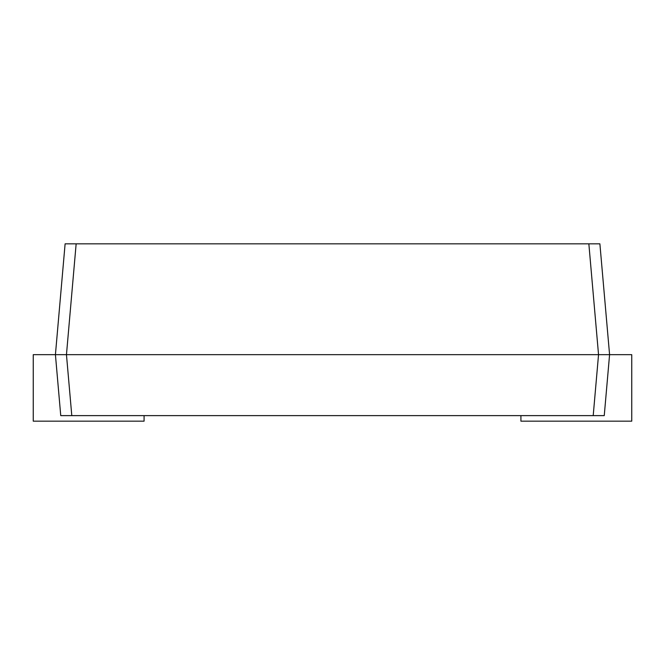 <?xml version="1.0" encoding="UTF-8"?>
<svg xmlns="http://www.w3.org/2000/svg" width="665" height="665" viewBox="0 0 665 665"><rect width="100%" height="100%" fill="white"/><g stroke="black" fill="none" stroke-linecap="round" stroke-linejoin="round"><path stroke-width="1" d="M604.252 415.625L593.205 415.625L598.542 354.669L588.849 243.831L599.888 243.831L609.581 354.669L604.252 415.625M71.795 415.625L60.748 415.625L55.419 354.669L65.112 243.831L76.151 243.831L66.458 354.669L71.795 415.625L593.205 415.625M144.081 415.625L144.081 421.169L33.25 421.169L33.25 354.669L55.419 354.669L60.748 415.625M55.419 354.669L631.75 354.669L631.75 421.169L520.919 421.169L520.919 415.625M76.151 243.831L588.849 243.831"/></g></svg>
